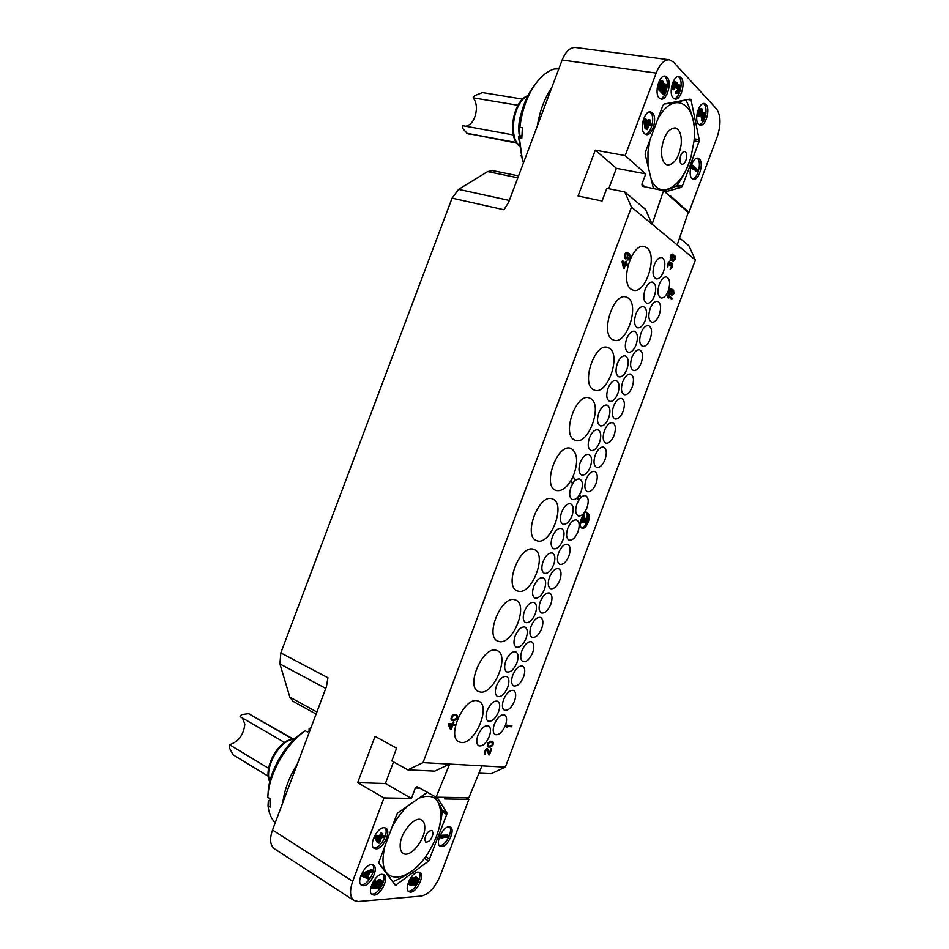 <?xml version="1.0" encoding="UTF-8"?>
<svg xmlns="http://www.w3.org/2000/svg" width="949" height="949" viewBox="0 0 949 949"><rect width="100%" height="100%" fill="white"/><g stroke="black" fill="none" stroke-linecap="round" stroke-linejoin="round"><path stroke-width="1.42" d="M316.124 714.075L292.921 701.24L289.836 697.1L279.919 663.92L280.833 652.9L327.939 677.74L326.42 686.696L272.517 829.995L352.708 881.301C349.457 890.814 349.896 897.244 354.036 900.565L358.307 901.514L421.32 896.07C428.889 894.243 435.211 887.398 440.312 875.512L468.865 799.343L444.701 798.939L445.295 797.338M280.833 652.9L452.08 198.139L458.604 189.373L487.632 171.579L492.436 170.559L518.569 175.885M687.61 212.018L688.915 212.291L717.195 136.834C721.133 124.639 720.884 115.303 716.471 108.838L673.41 62.041L669.401 59.811C664.253 59.633 659.84 64.058 656.162 73.073L562.14 60.036L508.711 202.066L503.978 209.765L452.08 198.139M656.162 73.073L625.177 155.589L595.296 150.132L578.06 196.016L602.057 201.01L606.814 188.341L624.786 191.959L645.51 209.361L652.129 224.225L677.195 244.949L688.215 212.564L663.565 190.666L652.129 224.225L631.465 207.143L624.786 191.959M631.465 207.143L423.017 762.616L407.856 769.864L391.807 760.944L396.611 748.168L375.057 736.377L357.678 782.652L384.013 797.919L352.708 881.301M354.036 900.565L274.439 848.774C270.074 845.334 269.433 839.07 272.517 829.995M282.79 802.7C284.451 789.639 289.326 776.685 297.405 763.826M275.21 822.842C271.284 818.821 268.887 813.139 268.021 805.796L270.157 807.136L269.955 798.643L267.808 797.314L267.903 795.95C269.35 772.854 286.301 743.625 305.317 730.801L307.488 732.035L309.991 730.374M268.009 794.396L268.176 791.786C269.492 771.039 284.581 744.858 301.699 733.126L305.317 730.801M268.021 805.796L268.33 801.075L269.896 800.102M311.082 727.492L309.077 728.773L309.101 730.944M276.325 763.945L283.312 752.142M242.529 718.049L244.83 724.17C243.632 734.989 238.507 741.833 229.468 744.704L229.219 747.48L233.051 754.799L268.223 776.187M284.498 742.438L240.05 716.602L241.604 714.609L248.543 713.672L291.865 738.642M268.567 768.287L229.468 744.704M400.17 845.689C399.98 833.02 415.081 815.215 421.7 820.031C423.835 821.371 424.855 823.993 424.784 827.919C424.879 840.47 409.944 858.252 403.183 853.365C401.13 852.048 400.134 849.497 400.17 845.689M384.274 847.825L383.028 858.062C381.783 887.232 411.973 881.206 429.245 851.099L432.993 844.278C437.821 834.396 440.443 825.072 440.858 816.306C440.609 798.987 433.325 792.925 419.019 798.109M408.023 805.76C401.996 811.383 396.706 818.382 392.174 826.757M433.112 833.269L432.068 830.541C428.45 830.494 425.994 833.459 424.678 839.426L425.71 842.119C429.328 842.166 431.795 839.213 433.112 833.269M434.725 840.589C438.45 832.071 440.941 822.534 442.222 811.976L442.246 811.407C441.38 807.314 438.568 802.13 433.8 795.879M380.003 864.753C385.306 870.66 388.876 875.464 390.751 879.154M392.684 881.751C407.287 875.737 418.034 867.706 424.903 857.647L426.801 854.895M437.003 797.184L446.813 812.735L446.742 814.456L442.222 811.881M427.406 792.285L398.117 812.652L396.789 814.467L379.078 861.68L379.042 863.46L395.425 885.381L428.723 860.992L424.369 858.37M446.742 814.456L428.723 860.992M384.013 797.919L411.427 798.382L415.318 787.99L417.062 786.65L436.089 797.16L449.636 764.075L505.378 767.136L491.108 773.732L478.937 773.162M384.06 827.694C377.073 827.208 368.378 845.5 374.25 848.37L376.124 848.821C383.206 849.082 391.688 830.944 385.816 828.133L384.06 827.694M371.498 864.61C364.546 864.397 355.839 882.368 361.522 885.263L363.574 885.737C370.632 885.725 379.114 867.908 373.432 865.073L371.498 864.61M381.984 874.29C375.211 874.148 366.658 891.858 372.174 894.658L374.179 895.109C381.047 895.037 389.387 877.481 383.882 874.729L381.984 874.29M418.141 872.084C411.807 871.941 403.633 889.189 408.853 891.752L410.632 892.143C417.05 892.096 425.033 874.99 419.826 872.475L418.141 872.084M448.996 826.804C442.827 826.342 434.82 843.756 440.099 846.188L441.593 846.544C447.845 846.805 455.662 829.545 450.395 827.148L448.996 826.804M468.865 799.343L465.923 797.718M679.567 237.974L688.938 245.838L695.392 260.002L505.378 767.136M562.14 60.036C565.687 51.448 570.147 47.272 575.521 47.509L669.401 59.811M537.336 125.992C539.732 111.057 544.56 98.221 551.82 87.486M519.352 137.795L518.427 136.407L522.306 159.468L519.352 137.795L521.82 138.246L522.377 127.771L519.91 127.332C521.926 110.131 527.217 95.529 535.782 83.524C541.535 75.837 547.703 70.997 554.287 68.992L558.831 68.85M522.306 159.468L523.457 162.896M519.85 136.122L519.566 126.846M519.91 127.332L518.973 125.992C520.847 110.63 525.604 97.593 533.255 86.881L533.836 86.11M518.427 136.407L521.843 135.743M521.096 155.565L521.392 156.502M519.423 136.205C518.071 128.423 518.783 120.428 521.559 112.207M513.35 134.948L462.649 125.683L462.507 128.174L467.11 133.346L516.398 142.528M517.976 105.28L473.136 97.83L473.432 97.059L474.773 95.6L482.46 92.575L522.709 99.123M473.136 97.83C475.437 100.594 476.517 104.437 476.386 109.372C475.378 119.016 471.855 124.651 465.817 126.264M661.631 148.851C663.802 135.565 668.31 128.578 675.154 127.89C679.781 129.396 681.797 134.865 681.192 144.307C678.974 157.534 674.442 164.45 667.598 165.055C663.09 163.596 661.097 158.198 661.631 148.851M649.923 140.001L648.001 152.03L647.989 165.98M651.263 179.503C660.018 201.081 683.256 186.597 691.121 156.312L693.98 141.33C698.844 104.781 674.419 87.64 657.752 119.147M686.673 157.107C686.886 153.88 686.21 152.006 684.656 151.496C682.307 151.721 680.741 154.153 679.959 158.768C679.757 161.982 680.421 163.845 681.963 164.355C684.324 164.13 685.89 161.721 686.673 157.107M663.102 190.571C669.413 189.231 674.039 187.534 676.969 185.47L677.313 185.031C683.173 176.443 687.479 167.843 690.243 159.23M694.11 140.013L694.146 139.669C695.653 127.403 692.889 114.153 685.866 99.918M683.446 100.369C679.52 101.911 673.138 103.133 664.312 104.01M653.493 188.685L645.178 154.355L645.379 152.125L662.924 105.386L664.063 104.058L690.184 99.099L691.05 100.013L699.199 139.633L698.986 141.757L682.355 186.111L681.287 187.416L675.593 186.324M664.964 191.912L681.287 187.416M688.915 212.291L670.753 196.135L670.504 196.823M663.565 190.666L642.283 186.289L641.892 184.201L645.759 173.904L616.399 168.317L608.736 188.732M625.177 155.589L645.759 173.904M652.402 112.812L650.599 111.863C644.395 110.25 639.116 129.396 644.549 133.738L646.257 134.628C652.414 136.276 657.752 117.379 652.402 112.812M667.064 77.201L665.13 76.134C659.057 74.663 653.991 93.56 659.235 98.079L661.073 99.076C667.1 100.582 672.224 81.934 667.064 77.201M680.991 77.521L679.093 76.466C673.209 75.042 668.203 93.654 673.256 98.103L675.059 99.087C680.908 100.547 685.973 82.183 680.991 77.521M706.02 104.449L704.348 103.512C698.832 102.089 693.838 120.132 698.583 124.283L700.172 125.161C705.653 126.608 710.694 108.803 706.02 104.449M699.366 159.005L697.918 158.222C692.438 156.656 687.218 174.735 692.035 178.554L693.399 179.278C698.844 180.856 704.111 163.014 699.366 159.005M695.392 260.002L677.195 244.949M423.017 762.616L449.636 764.075L434.761 771.11L407.856 769.864M586.98 507.762C588.973 501.487 588.546 497.466 585.675 495.698C582.437 495.188 579.542 497.893 576.968 503.824C574.975 510.099 575.402 514.121 578.238 515.876C581.5 516.41 584.418 513.706 586.98 507.762M461.261 742.509C474.868 744.585 491.202 706.163 478.842 701.252L476.944 700.682C463.681 697.705 446.528 736.78 458.925 741.845L461.261 742.509M480.194 692.011C493.824 694.893 510.088 655.427 497.276 650.658L495.876 650.207C482.59 646.399 465.508 686.542 478.367 691.453L480.194 692.011M499.127 641.536C512.757 645.273 528.949 604.679 515.698 600.076L514.785 599.768C501.499 595.106 484.488 636.376 497.798 641.109L499.127 641.536M518.035 591.108C531.677 595.711 547.798 553.931 534.109 549.518L533.694 549.376C520.384 543.813 503.468 586.292 517.217 590.824L518.035 591.108M536.944 540.716C550.527 546.209 566.577 503.397 552.579 499.008L552.496 498.972C539.151 492.721 522.508 536.304 536.612 540.598L536.944 540.716M574.703 440.039L575.355 440.3C588.451 445.769 603.291 404.227 590.325 398.39L589.27 397.951C576.067 392.53 561.345 435.105 574.703 440.039M593.564 389.754L594.679 390.229C607.562 395.27 621.571 354.606 609.163 348.129L607.657 347.464C594.667 342.482 580.8 384.179 593.564 389.754M612.402 339.505L613.991 340.205C626.613 344.831 639.851 304.997 628.001 297.915L626.032 297.001C613.291 292.446 600.219 333.313 612.402 339.505M631.239 289.291L633.256 290.228C645.628 294.451 658.131 255.388 646.827 247.725L644.43 246.562C631.927 242.422 619.602 282.505 631.239 289.291M571.974 515.936C573.979 509.625 573.528 505.58 570.61 503.777C567.265 503.231 564.275 505.983 561.642 512.045C559.637 518.344 560.076 522.401 562.959 524.192C566.339 524.75 569.341 521.997 571.974 515.936M577.941 531.867C579.91 525.71 579.495 521.76 576.695 520.005C573.398 519.459 570.444 522.199 567.822 528.249C565.853 534.406 566.256 538.356 569.032 540.1C572.354 540.657 575.319 537.917 577.941 531.867M562.804 540.361C564.797 534.18 564.358 530.194 561.511 528.415C558.107 527.822 555.046 530.621 552.354 536.802C550.384 542.982 550.8 546.968 553.623 548.747C557.063 549.341 560.124 546.541 562.804 540.361M568.902 555.995C570.847 549.946 570.456 546.055 567.704 544.311C564.358 543.741 561.345 546.517 558.664 552.674C556.719 558.724 557.11 562.615 559.827 564.335C563.196 564.928 566.221 562.14 568.902 555.995M553.647 564.809C555.604 558.736 555.189 554.821 552.401 553.053C548.937 552.437 545.829 555.272 543.065 561.559C541.12 567.632 541.523 571.547 544.287 573.315C547.775 573.931 550.894 571.096 553.647 564.809M559.815 580.219C561.749 574.275 561.369 570.444 558.676 568.724C555.284 568.119 552.211 570.954 549.459 577.206C547.549 583.149 547.917 586.968 550.574 588.688C554.002 589.305 557.087 586.482 559.815 580.219M544.441 589.365C546.375 583.41 545.983 579.554 543.255 577.799C539.732 577.158 536.565 580.029 533.741 586.435C531.82 592.39 532.211 596.245 534.904 597.989C538.451 598.641 541.63 595.77 544.441 589.365M550.776 604.347C552.674 598.522 552.306 594.75 549.685 593.042C546.233 592.413 543.113 595.284 540.301 601.654C538.415 607.479 538.759 611.239 541.357 612.947C544.845 613.588 547.976 610.717 550.776 604.347M535.272 613.825C537.181 607.977 536.802 604.193 534.145 602.449C530.574 601.773 527.336 604.703 524.453 611.215C522.555 617.052 522.923 620.848 525.556 622.58C529.162 623.256 532.401 620.349 535.272 613.825M541.689 628.594C543.563 622.876 543.219 619.163 540.657 617.479C537.146 616.814 533.967 619.733 531.096 626.21C529.234 631.927 529.566 635.628 532.104 637.313C535.639 637.977 538.83 635.071 541.689 628.594M526.102 638.297C527.976 632.556 527.62 628.831 525.022 627.111C521.404 626.411 518.107 629.365 515.165 635.996C513.29 641.738 513.634 645.462 516.209 647.171C519.862 647.894 523.16 644.929 526.102 638.297M532.638 652.746C534.489 647.135 534.157 643.481 531.654 641.809C528.107 641.121 524.856 644.074 521.926 650.67C520.088 656.281 520.408 659.923 522.875 661.595C526.47 662.283 529.72 659.341 532.638 652.746M516.885 662.876C518.735 657.254 518.403 653.588 515.865 651.88C512.187 651.144 508.842 654.158 505.829 660.895C503.978 666.518 504.31 670.184 506.813 671.892C510.526 672.627 513.884 669.626 516.885 662.876M523.587 676.91C525.402 671.394 525.094 667.811 522.662 666.151C519.056 665.439 515.746 668.428 512.757 675.142C510.942 680.647 511.238 684.229 513.658 685.89C517.288 686.601 520.598 683.612 523.587 676.91M507.703 687.361C509.53 681.845 509.21 678.238 506.742 676.542C503.017 675.783 499.613 678.843 496.517 685.712C494.702 691.228 495.01 694.822 497.454 696.507C501.214 697.278 504.631 694.229 507.703 687.361M514.524 701.074C516.327 695.664 516.031 692.141 513.646 690.492C509.993 689.757 506.636 692.794 503.575 699.615C501.784 705.024 502.068 708.547 504.429 710.184C508.106 710.931 511.475 707.895 514.524 701.074M498.522 711.857C500.325 706.447 500.028 702.901 497.62 701.228C493.836 700.433 490.372 703.541 487.217 710.516C485.425 715.926 485.71 719.472 488.094 721.145C491.914 721.94 495.39 718.844 498.522 711.857M505.426 725.344C507.205 720.042 506.932 716.578 504.607 714.941C500.906 714.182 497.49 717.266 494.358 724.206C492.59 729.508 492.863 732.972 495.153 734.597C498.889 735.368 502.318 732.284 505.426 725.344M489.34 736.365C491.119 731.05 490.835 727.563 488.486 725.902C484.654 725.095 481.131 728.239 477.916 735.345C476.137 740.647 476.41 744.135 478.735 745.784C482.602 746.602 486.137 743.458 489.34 736.365M581.168 491.404C583.196 484.986 582.733 480.87 579.756 479.055C576.458 478.533 573.528 481.25 570.954 487.193C568.926 493.622 569.388 497.739 572.33 499.542C575.652 500.076 578.593 497.359 581.168 491.404M596.008 483.658C598.036 477.276 597.585 473.183 594.655 471.404C591.476 470.918 588.629 473.587 586.126 479.411C584.11 485.805 584.548 489.886 587.443 491.665C590.646 492.163 593.505 489.494 596.008 483.658M590.314 466.979C592.378 460.443 591.891 456.255 588.855 454.429C585.616 453.942 582.745 456.611 580.23 462.46C578.178 469.008 578.653 473.183 581.666 475.01C584.928 475.508 587.811 472.839 590.314 466.979M605.035 459.565C607.087 453.064 606.625 448.913 603.635 447.121C600.515 446.659 597.728 449.292 595.272 455.01C593.232 461.522 593.683 465.674 596.636 467.454C599.792 467.928 602.591 465.295 605.035 459.565M599.471 442.578C601.559 435.911 601.049 431.665 597.953 429.826C594.774 429.363 591.962 431.997 589.495 437.738C587.419 444.405 587.917 448.652 590.99 450.478C594.193 450.953 597.016 448.319 599.471 442.578M614.098 435.377C616.174 428.758 615.699 424.547 612.651 422.732C609.59 422.305 606.85 424.903 604.454 430.514C602.39 437.145 602.864 441.356 605.865 443.159C608.961 443.598 611.714 441.012 614.098 435.377M608.653 418.07C610.765 411.285 610.243 406.967 607.087 405.116C603.967 404.677 601.203 407.287 598.807 412.91C596.696 419.707 597.218 424.025 600.349 425.864C603.481 426.315 606.257 423.717 608.653 418.07M623.125 411.308C625.225 404.559 624.727 400.276 621.631 398.461C618.618 398.058 615.937 400.62 613.588 406.136C611.5 412.886 611.986 417.157 615.059 418.972C618.096 419.387 620.788 416.825 623.125 411.308M617.799 393.681C619.934 386.765 619.4 382.376 616.174 380.513C613.125 380.11 610.421 382.672 608.072 388.2C605.937 395.116 606.47 399.505 609.661 401.368C612.746 401.771 615.45 399.221 617.799 393.681M632.176 387.133C634.312 380.276 633.79 375.923 630.646 374.096C627.692 373.716 625.059 376.243 622.769 381.652C620.658 388.532 621.156 392.874 624.276 394.701C627.265 395.081 629.899 392.566 632.176 387.133M626.933 369.291C629.104 362.257 628.546 357.809 625.272 355.922C622.271 355.555 619.626 358.081 617.336 363.503C615.177 370.549 615.723 374.997 618.973 376.872C621.986 377.251 624.644 374.725 626.933 369.291M641.204 363.076C643.351 356.089 642.817 351.676 639.614 349.825C636.72 349.481 634.146 351.972 631.904 357.287C629.768 364.286 630.278 368.698 633.457 370.525C636.388 370.893 638.962 368.402 641.204 363.076M636.115 344.819C638.297 337.654 637.728 333.135 634.406 331.237C631.465 330.893 628.867 333.384 626.625 338.71C624.454 345.875 625.011 350.406 628.309 352.281C631.275 352.637 633.873 350.145 636.115 344.819M650.219 339.03C652.39 331.913 651.844 327.429 648.594 325.578C645.747 325.258 643.232 327.702 641.038 332.933C638.867 340.05 639.401 344.523 642.639 346.373C645.498 346.705 648.025 344.25 650.219 339.03M645.249 320.454C647.467 313.158 646.874 308.567 643.493 306.657C640.611 306.349 638.072 308.805 635.877 314.024C633.683 321.32 634.252 325.922 637.609 327.808C640.516 328.14 643.066 325.685 645.249 320.454M659.223 314.985C661.417 307.749 660.872 303.194 657.562 301.319C654.774 301.035 652.307 303.455 650.16 308.579C647.977 315.815 648.523 320.371 651.797 322.233C654.608 322.53 657.088 320.121 659.223 314.985M654.383 296.088C656.613 288.674 656.02 284.012 652.58 282.09C649.757 281.806 647.277 284.226 645.13 289.35C642.912 296.776 643.493 301.45 646.91 303.348C649.745 303.644 652.236 301.224 654.383 296.088M668.274 290.845C670.492 283.49 669.923 278.876 666.566 276.978C663.837 276.717 661.417 279.101 659.33 284.131C657.111 291.497 657.669 296.124 661.002 297.998C663.754 298.271 666.174 295.886 668.274 290.845M663.505 271.734C665.771 264.19 665.154 259.457 661.667 257.523C658.903 257.262 656.471 259.658 654.383 264.688C652.129 272.244 652.734 276.978 656.198 278.899C658.974 279.172 661.417 276.776 663.505 271.734M625.676 264.427L627.17 265.447L627.574 264.391L626.091 263.288L626.755 261.533L626.126 261.058L625.296 262.695M626.126 261.058L625.462 262.814L622.414 260.643L623.291 268.057L624.11 268.567L625.699 264.344L627.17 265.447M455.046 724.289L453.219 724.111L453.717 722.248L452.922 722.165L452.258 723.933L448.711 723.589L448.319 724.656L450.443 729.342L451.226 729.413L452.815 725.166L454.642 725.344L455.046 724.289L453.242 724.04M669.567 262.268L669.555 265.293L670.113 265.637L671.216 263.68L672.283 264.747L670.148 269.125L672.058 267.606L672.782 264.059L671.595 262.671L670.682 263.478L669.543 261.26L667.396 265.673L667.847 267.108L668.215 264.142L669.674 262.232L670.113 265.637M671.595 263.656L671.845 266.017L670.148 269.125M671.595 262.671L670.67 263.193M669.543 261.26L667.621 263.549L667.847 267.108M487.157 749.544L488.652 754.775L489.411 754.906L491.689 748.844L490.918 748.714L489.245 753.186M490.918 748.714L489.328 753.518L487.454 748.453L485.935 749.212L484.69 751.549L484.358 753.447L485.164 754.443L485.651 751.181L487.252 749.556L488.818 754.858M667.764 294.973L667.218 295.922L668.25 297.962L668.143 296.527L671.785 299.232L672.153 298.235L667.764 294.973L667.681 297.452L668.428 298.01M668.167 296.634L671.785 299.232M511.938 725.783L506.363 725.131L506.588 727.302L507.513 727.397L507.074 726.317L511.57 726.78L511.938 725.783L506.529 725.214L506.588 727.302M586.47 513.101L587.467 513.219C592.318 514.702 586.494 530.266 581.867 528.19L581.867 528.19C579.02 525.2 579.59 520.764 583.564 514.88L585.818 511.262L583.516 514.346L585.628 520.182L587.348 515.568L585.818 511.262M578.499 500.408L577.478 497.976L579.981 494.951L577.656 498.047L578.499 500.408L580.835 497.312L579.981 494.951M573.255 476.101C578.273 462.554 577.668 453.408 571.452 448.675L570.883 448.45C557.49 442.59 541.867 486.09 555.829 490.36L555.995 490.419C561.381 491.689 566.624 487.964 571.713 479.257L571.215 480.585L572.33 483.67L574.869 480.621L573.184 475.888L571.393 480.657L572.508 483.729M627.491 252.363L626.02 252.481L624.928 253.917L624.584 257.737L625.403 258.816L626.874 258.686L628.487 254.024L629.709 256.538L627.728 260.014L628.736 259.86L630.077 257.713L629.697 254.047L626.826 252.315L625.557 253.158L624.561 255.815L625.593 258.852M628.487 254.13L629.519 256.491L627.728 260.014M456.742 714.716L454.085 714.36L451.653 716.127L451.107 719.769L453.764 720.849L456.908 718.962L457.643 715.926L456.161 714.467L453.148 714.882L451.024 718.346L451.997 720.481M672.936 254.166L670.99 254.89L670.208 259.279L670.931 260.299L672.283 260.18L673.826 255.744L674.881 258.128L673.031 261.426L675.19 259.243L674.917 255.756L672.343 254.118L670.231 257.452L671.121 260.334M674.004 255.898L674.609 258.662L673.031 261.426M492.733 741.477L490.301 741.193L488.047 742.925L487.501 746.365L489.933 747.326L492.828 745.475L493.539 742.581L492.199 741.252L489.447 741.715L487.454 745.048L488.32 747.029M671.655 288.757L670.326 288.899L669.33 290.275L668.962 293.834L669.674 294.795L671.014 294.629L672.533 290.264L673.576 292.541L671.75 295.827L673.885 293.621L673.612 290.228L671.073 288.733L668.986 292.055L669.864 294.831M672.711 290.406L673.304 293.063L671.75 295.827M436.089 797.16L468.853 797.765L481.938 765.855M393.515 761.893L385.401 783.518L411.427 798.382M357.678 782.652L385.401 783.518M595.296 150.132L616.399 168.317M573.184 475.888L571.713 479.257M623.291 268.057L624.11 268.567M622.01 261.699L623.481 268.104M622.603 260.69L622.2 261.746M623.944 266.871L623.054 262.375L625.071 263.881L623.944 266.871M623.078 262.493L624.881 263.834L623.873 266.515M448.319 724.656L450.443 729.342M448.711 723.589L448.486 724.739M452.258 723.933L448.889 723.672M452.922 722.165L452.436 724.028M453.883 722.331L453.1 722.26M450.905 728.108L449.541 724.846L452.032 725.095L450.905 728.108M451.843 725.072L450.799 727.847M484.358 753.447L484.749 754.241M484.37 752.747L484.524 753.53M484.69 751.549L484.536 752.83M484.939 750.873L484.856 751.644M485.449 749.864L485.117 750.967M485.935 749.212L485.615 749.959M486.671 748.571L486.113 749.295M491.689 748.844L491.096 748.797M583.564 514.88L585.426 520.076L584.43 518.937L583.303 521.938L586.696 521.499L585.628 520.182M581.227 527.81C583.291 527.62 585.13 525.793 586.743 522.341M587.289 520.906C588.356 517.217 588.178 514.607 586.743 513.089M580.278 521.606L581.512 521.452L582.757 518.13L581.927 517.181M585.936 519.352L587.36 521.001L586.862 522.33L580.076 522.816M580.93 523.136L581.298 522.14L582.816 521.95L584.074 518.617L583.054 517.466L583.421 516.47L584.631 517.857M586.696 521.499L584.169 519.637M583.564 521.25L585.391 521.013M583.421 516.47L582.567 516.149M583.054 517.466L581.986 517.075M584.074 518.617L582.757 518.13M582.816 521.95L581.512 521.452M581.298 522.14L580.254 521.748M627.479 253.49L627.36 257.025L626.21 257.962L625.355 257.321L626.02 253.739L627.728 253.905M627.538 253.858L627.182 256.977L625.794 257.879M453.053 719.852L451.807 718.808L452.412 716.459L453.93 715.332L456.41 715.605L456.979 716.958L455.864 719.223L452.305 719.556M456.255 715.546L456.813 716.863L456.149 718.63L452.875 719.769M672.912 255.234L672.746 258.591L671.145 259.279L671.311 255.91L672.378 255.02L673.126 255.625M672.948 255.578L672.568 258.555L671.323 259.409M489.293 746.412L488.166 745.451L488.747 743.233L490.159 742.13L492.424 742.32L492.922 743.577L491.867 745.736L488.605 746.151M492.27 742.26L492.128 745.167L489.115 746.317M671.631 289.789L671.477 293.075L670.421 293.976L669.674 293.419L670.326 290.086L671.845 290.169M671.667 290.121L671.287 293.027L670.041 293.905M645.344 134.319C651.322 133.975 655.439 116.703 650.504 112.516L649.614 111.863M647.289 129.622L645.083 128.637L643.541 119.764L644.051 118.388L645.474 118.625L649.045 122.077L649.899 119.811L650.694 120.582L649.84 122.836L651.678 124.616L651.168 125.968L649.33 124.2L647.289 129.622L646.506 128.874L644.964 119.989L645.474 118.625M651.168 125.968L649.021 125.031M647.942 121.009L648.475 119.586L649.899 119.811M644.964 119.989L643.541 119.764M646.032 121.009L647.099 127.285L648.535 123.429L646.032 121.009M646.506 128.874L645.083 128.637M648.535 123.429L646.257 122.374M646.625 124.521L647.123 123.204M660.16 98.779C665.984 98.293 669.911 81.27 665.154 76.928L664.146 76.157M657.515 86.015L660.148 80.926L662.829 81.175L663.897 83.785M664.17 83.832L666.044 84.532L666.649 87.664L664.324 94.331L662.9 94.117L657.159 88.233M664.324 94.331L658.25 88.091L660.848 81.638L662.355 80.997M661.156 83.215L659.543 87.533L661.358 89.396L663.102 84.283L662.449 82.67L661.156 83.215M665.415 85.754L664.134 85.363L662.129 90.202L664.063 92.183L665.795 87.094L665.415 85.754L663.992 85.552L665.712 86.371M661.583 81.14L660.148 80.926M660.848 81.638L659.413 81.436M660.29 82.634L658.867 82.433M658.25 88.091L657.194 87.937M664.941 83.69L663.909 83.536M662.449 82.67L661.785 82.575M662.71 82.943L661.489 82.765M663.007 83.571L661.37 82.931M663.102 84.283L661.583 83.358M662.971 85.102L661.536 84.9L661.667 84.081M660.267 88.281L661.536 84.9M665.024 85.351L664.371 85.256M665.795 87.094L664.288 86.169M665.676 87.901L664.241 87.699L664.371 86.893M662.983 91.068L664.241 87.699M674.146 98.779C679.804 98.245 683.671 81.519 679.093 77.26L678.12 76.501M673.707 89.787L671.868 88.826L671.785 86.252L673.126 82.67L674.549 81.685L676.803 82.456L677.467 85.339L678.665 84.437L679.745 85.268L679.935 89.823L678.82 92.361L676.744 93.275L678.737 90.724L679.579 87.581L678.167 85.778L676.708 88.281L676.21 87.759L676.803 85.256L676.139 83.31L674.537 84.746L674.122 88.672L673.707 89.787L673.28 89.04L673.826 84.307L675.973 81.887M676.708 88.281L674.786 87.545L675.095 83.761M677.195 93.453L675.332 93.073L677.823 89.194L677.811 86.074M676.803 85.256L675.38 85.054M676.72 84.544L675.297 84.342M676.542 86.857L675.13 86.656M676.21 87.759L674.786 87.545M679.33 86.383L677.918 86.181M679.496 86.869L678.072 86.667M679.579 87.581L678.155 87.379M679.531 88.15L678.12 87.949M679.235 89.396L677.823 89.194M678.737 90.724L677.325 90.523M678.191 91.709L676.779 91.495M677.906 92.017L676.495 91.816M677.491 92.207L676.079 91.994M677.159 92.172L675.747 91.958M676.744 93.275L675.332 93.073M676.388 83.571L675.486 83.441M673.28 89.04L671.868 88.826M673.114 87.616L671.69 87.415M673.197 86.454L671.785 86.252M673.66 84.758L672.236 84.556M673.826 84.307L672.414 84.105M674.549 82.871L673.126 82.67M675.13 82.243L673.707 82.041M678.132 84.497L677.432 84.39M678.665 84.437L677.432 84.259M699.283 124.841C702.533 123.631 704.716 119.871 705.842 113.548M705.902 113.061C706.281 108.981 705.7 106.015 704.17 104.176M703.102 120.855L701.584 110.286L699.852 111.46L699.01 116.288L699.022 111.484L700.504 108.838L702.07 108.993L703.162 118.542L705.415 112.551L705.985 113.156L703.102 120.855L701.714 120.642L700.35 110.535M702.948 115.232L704.028 112.338L705.415 112.551M697.645 111.235L699.116 108.625L701.287 108.471M697.385 112.196L697.598 111.389M699.01 116.288L697.622 116.063L697.171 113.097M702.521 120.262L701.145 120.037M701.88 111.211L700.504 110.997M700.504 108.838L699.116 108.625M699.947 109.455L698.559 109.242M699.342 110.63L697.954 110.416M699.022 111.484L697.634 111.27M698.571 113.121L697.207 112.907M698.476 114.224L697.1 114.01M698.63 115.576L697.242 115.363M701.584 110.286L700.765 110.167M692.533 178.934C697.871 178.495 701.892 162.326 697.551 158.673L696.981 158.234M691.014 166.229L691.465 165.043L692.817 165.292L698.227 170.512L697.752 171.769L696.4 171.52L693.47 168.708M697.752 171.769L693.268 167.463L693.6 169.515L691.323 168.376L690.979 166.336L692.343 166.561L692.817 165.292M693.6 169.515L692.343 166.561M692.675 168.625L691.323 168.376M373.503 847.73L374.487 847.813C381 848.086 389.351 831.988 384.914 827.777M378.414 843.056L377.18 842.309L374.297 836.935L374.819 835.559L379.754 835.452L380.62 833.163L381.7 833.139L382.945 833.886L382.079 836.176L384.618 836.116L384.108 837.481L381.569 837.54L379.505 843.032L378.414 843.056L375.543 837.682L376.053 836.306L374.819 835.559M382.376 835.393L384.618 836.116M375.543 837.682L374.297 836.935M376.053 836.306L380.988 836.199L381.854 833.91L382.945 833.886M377.002 837.647L379.019 841.455L380.478 837.564L377.002 837.647M381.854 833.91L380.62 833.163M380.988 836.199L379.754 835.452M378.129 839.782L378.948 837.599M360.786 884.598L361.949 884.693C368.426 884.705 376.765 868.928 372.542 864.705M361.688 873.602L371.534 869.521L372.755 870.292L372.245 871.656L369.707 872.7L367.987 877.267L369.849 878.039L369.339 879.403L362.032 876.295L362.72 874.456L372.755 870.292M368.082 877.042L369.849 878.039M362.72 874.456L361.616 873.756M368.888 872.973L363.123 875.334L367.346 877.078L368.888 872.973M362.032 876.295L360.845 875.547M367.346 877.078L366.112 876.307L367.097 873.709M363.443 875.203L366.112 876.307M371.45 893.994L372.554 894.077C378.865 894.029 387.038 878.513 382.993 874.361M378.26 888.24L377.05 887.469L379.564 884.017L380.158 881.324L377.702 883.685L376.646 888.359L371.949 888.715L374.831 881.016L375.733 880.957L373.277 887.517L376.16 887.303L376.29 885.097L378.366 881.443L380.407 880.197L381.842 880.542L382.174 883.365L380.11 887.007L378.26 888.24L381.284 883.436L381.332 881.894L380.158 881.313M373.609 886.627L374.95 886.532L375.579 882.973L378.117 879.948L379.908 879.391L381.842 880.542M374.143 880.209L375.733 880.957M370.739 887.92L372.815 882.38M381.332 881.894L380.395 881.301M381.439 882.546L380.229 881.775M381.284 883.436L380.075 882.665M380.774 884.776L379.564 884.017M380.264 885.69L379.042 884.919M379.647 886.39L378.437 885.619M378.77 886.888L377.548 886.129M381.118 880.15L379.908 879.391M380.407 880.197L379.185 879.438M379.339 880.719L378.117 879.948M378.366 881.443L377.144 880.672M377.405 882.606L376.184 881.835M376.8 883.744L375.579 882.973M376.29 885.097L375.08 884.326M376.053 886.212L374.831 885.441M376.16 887.303L374.95 886.532M374.831 881.016L373.965 880.47M371.949 888.715L370.727 887.944M408.141 891.099L409.031 891.147C414.903 891.123 422.708 876.093 418.936 872.131M413.123 878.596L415.982 877.006L418.26 878.727L417.702 881.929L415.33 884.836L410.822 885.595L409.624 883.566L410.775 880.518L413.183 878.442L410.549 883.282L410.976 884.314L412.661 884.61L413.705 880.103L416.35 877.801L415.152 877.066M410.62 883.816L411.463 883.875L412.21 879.925M409.612 879.723L411.985 877.695L413.183 878.442M410.146 885.227L408.521 883.875L408.853 881.253M415.354 878.288L414.155 877.552M416.35 877.801L417.845 878.122M416.101 878.869L413.467 882.44L414.072 884.302L415.816 883.543L417.37 880.684L417.358 879.426L416.101 878.869M414.606 878.976L413.408 878.24M413.705 880.103L412.768 879.521M413.123 881.194L411.925 880.458M412.72 882.285L411.522 881.538M412.471 883.353L411.285 882.617M412.661 884.61L411.463 883.875M412.317 884.634L411.131 883.899M412.601 878.691L411.403 877.955M411.688 879.391L410.49 878.644M410.775 880.518L409.588 879.782M410.193 881.609L409.019 880.886M409.861 882.487L408.663 881.74M409.624 883.566L408.426 882.819M409.719 884.622L408.521 883.875M417.18 877.742L415.982 877.006M417.358 879.426L416.433 878.857M417.441 880.055L416.184 878.869M417.37 880.684L416.255 879.32M416.801 882.202L415.603 881.467L416.172 879.948M416.386 882.867L415.199 882.131L415.603 881.467M415.816 883.543L414.618 882.795L415.199 882.131M415.152 884.005L413.954 883.27L414.618 882.795M414.571 884.266L413.467 883.578M439.387 845.571L440.004 845.606C445.71 845.867 453.373 830.707 449.518 826.84M441.368 835.939L440.182 835.239L447.643 835.073L448.841 835.761L448.355 837.042L442.163 837.196L442.803 838.453L441.522 838.489L441.368 835.939L448.841 835.761M441.522 838.489L439.684 836.52L440.122 835.345M440.882 837.22L439.684 836.52M269.872 781.43C264.866 770.647 274.961 748.014 287.879 740.932L295.388 738.227M248.543 713.672L292.411 738.488M446.813 812.735L441.831 809.9M396.528 885.144L394.049 883.59M429.956 859.236L425.591 856.615M415.318 787.99L420.016 788.121M518.996 145.387C508.154 135.624 514.002 101.709 527.703 95.956M516.778 143.109L467.11 133.346M682.355 186.111L677.254 185.126M698.986 141.757L694.016 140.915M699.199 139.633L694.229 138.791M691.05 100.013L687.859 99.538M641.892 184.201L645.178 187.048M508.652 202.232L503.978 209.765M458.604 189.373L509.328 200.453M487.632 171.579L517.857 177.783M279.919 663.92L325.768 688.428M327.939 677.74L326.456 686.59M289.836 697.1L316.895 712.023M268.176 791.786L267.903 795.95M269.789 781.774C263.881 771.347 273.62 748.109 286.918 740.837L295.637 737.99M248.223 713.541L250.939 714.597M533.255 86.881L535.782 83.524M519.044 145.707C506.92 136.49 513.124 100.475 527.858 95.659M469.767 134.331L466.754 133.228"/></g></svg>
